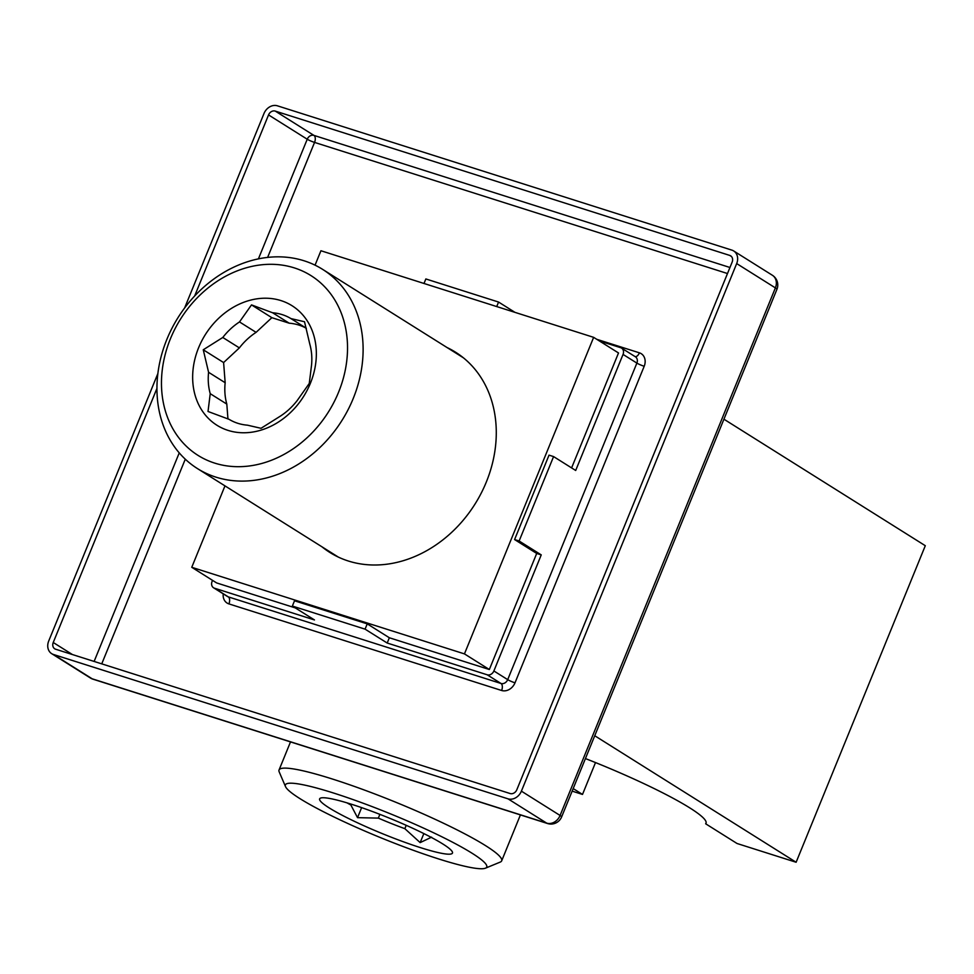 <?xml version="1.0" encoding="UTF-8"?>
<svg xmlns="http://www.w3.org/2000/svg" width="974" height="974" viewBox="0 0 974 974"><rect width="100%" height="100%" fill="white"/><g stroke="black" fill="none" stroke-linecap="round" stroke-linejoin="round"><path stroke-width="1.46" d="M315.052 265.159L320.933 250.744L593.641 337.345L464.452 653.895L191.756 567.294L224.982 485.88M447.176 347.608A118.219 97.23 122.1 0 1 486.318 482.045A118.219 97.23 122.1 0 1 322.004 546.84M572.14 791.131L582.501 794.431L573.187 788.575M191.756 567.294L216.63 582.927L295.28 607.898M464.452 653.895L489.338 669.515L389.344 637.763L367.235 623.871L294.513 600.788L292.358 606.059L365.08 629.155L367.235 623.871M594.749 735.747L796.123 862.258L737.038 843.496L705.663 823.785A121.604 14.415 22.2 0 0 706.016 823.274A121.604 14.415 22.2 0 0 585.435 758.563M582.501 794.431L595.504 762.569M723.926 419.197L925.3 545.708L796.123 862.258M593.641 337.345L618.514 352.965L571.604 467.91M706.15 822.665L705.663 823.785M333.68 793.067A108.747 12.893 -157.8 0 0 285.504 786.59A108.747 12.893 -157.8 0 0 438.434 858.873A108.747 12.893 -157.8 0 0 485.442 868.187A108.747 12.893 -157.8 0 0 442.659 837.177A108.747 12.893 -157.8 0 0 333.68 793.067M351.504 804.256A71.735 8.498 -157.8 0 0 320.495 798.12A71.735 8.498 -157.8 0 0 348.716 818.574A71.735 8.498 -157.8 0 0 420.598 847.672A71.735 8.498 -157.8 0 0 452.374 851.933A71.735 8.498 -157.8 0 0 351.504 804.256M347 802.868A60.254 7.147 -157.8 0 0 350.883 805.023L357.531 817.661L378.338 818.111A60.254 7.147 -157.8 0 0 404.843 828.667L420.159 842.607L431.592 837.165M361.622 807.629L357.531 817.661M350.883 805.023L351.237 804.171M378.338 818.111L379.872 814.349M423.848 833.586L420.159 842.607M404.843 828.667L406.219 825.319M485.442 868.187L500.234 862.087A120.228 14.245 -157.8 0 0 501.671 860.846A120.228 14.245 -157.8 0 0 447.309 825.063A120.228 14.245 -157.8 0 0 332.463 779.042A120.228 14.245 -157.8 0 0 279.051 769.984A120.228 14.245 -157.8 0 0 279.197 771.895L285.504 786.59M215.899 477.126A117.647 96.755 122.1 0 1 197.442 468.579A117.647 96.755 122.1 0 1 171.996 328.214A117.647 96.755 122.1 0 1 304.168 260.813A117.647 96.755 122.1 0 1 322.613 269.36A117.647 96.755 122.1 0 1 348.071 409.725A117.647 96.755 122.1 0 1 215.899 477.126M294.331 267.899A106.166 87.319 122.1 0 1 338.587 392.193A106.166 87.319 122.1 0 1 214.67 463.1A106.166 87.319 122.1 0 1 170.413 338.794A106.166 87.319 122.1 0 1 294.331 267.899M280.987 300.601A70.591 58.05 122.1 0 1 310.402 383.245A70.591 58.05 122.1 0 1 228.026 430.386A70.591 58.05 122.1 0 1 198.599 347.742A70.591 58.05 122.1 0 1 280.987 300.601M226.808 404.088L210.226 393.679L208.022 411.478L229.109 419.344A59.11 48.615 122.1 0 0 237.851 423.313A59.11 48.615 122.1 0 0 247.469 425.175L261.02 428.304L280.561 416.008A59.11 48.615 122.1 0 0 297.265 400.46L309.269 383.439L311.485 365.64A59.11 48.615 122.1 0 0 309.829 344.26L304.509 321.737L290.958 318.595A59.11 48.615 122.1 0 0 282.204 314.626A59.11 48.615 122.1 0 0 272.598 312.764L251.511 304.899L271.856 317.682L256.089 332.353A59.11 48.615 -57.9 0 0 239.373 347.888L223.606 362.559L225.164 382.721A59.11 48.615 -57.9 0 0 226.808 404.088L227.953 418.93M306.335 328.311A59.11 48.615 -57.9 0 0 289.181 323.185L271.856 317.682M225.164 382.721L208.582 372.299L203.262 349.776L223.606 362.559M306.323 328.25L290.958 318.595M289.181 323.185L272.598 312.764M256.089 332.353L239.507 321.931A59.11 48.615 122.1 0 0 222.79 337.479L203.262 349.776M239.373 347.888L222.79 337.479M210.226 393.679A59.11 48.615 122.1 0 1 208.582 372.299M251.511 304.899L239.507 321.931M549.032 455.15L514.589 539.559L519.13 540.996L553.585 456.587L549.032 455.15M389.344 637.763L387.189 643.035L487.183 674.787A5.734 4.724 -57.9 0 0 493.879 670.964L541.24 554.888L536.698 553.451L514.589 539.559M536.698 553.451L489.338 669.515M212.539 580.358L212.076 581.478A5.734 4.724 -57.9 0 0 213.574 587.785A5.734 4.724 -57.9 0 0 214.475 588.199L314.468 619.951L292.358 606.059M553.585 456.587L575.695 470.479L623.056 354.414A5.734 4.724 -57.9 0 0 621.57 348.108A5.734 4.724 -57.9 0 0 620.669 347.694L599.339 340.924M387.189 643.035L365.08 629.155M541.24 554.888L519.13 540.996M514.978 312.362L498.566 302.05L425.845 278.954L423.994 283.471M496.716 306.567L498.566 302.05M156.936 388.431L53.241 642.499A5.734 4.724 122.1 0 0 54.739 648.806A5.734 4.724 122.1 0 0 55.64 649.22L510.145 793.542A5.734 4.724 122.1 0 0 516.841 789.719L732.144 262.128A5.734 4.724 122.1 0 0 730.658 255.833A5.734 4.724 122.1 0 0 729.757 255.419L275.24 111.085L313.932 135.398A5.734 4.724 -57.9 0 0 307.236 139.233A5.734 0.682 -157.8 0 0 314.553 142.411A5.734 3.19 107.6 0 0 313.932 135.398L729.952 267.497M157.861 373.566L48.7 641.062A11.481 9.436 122.1 0 0 51.683 653.664A11.481 9.436 122.1 0 0 53.485 654.491L507.99 798.826A11.481 9.436 122.1 0 0 521.394 791.156L736.685 263.577A11.481 9.436 122.1 0 0 733.702 250.975A11.481 9.436 122.1 0 0 731.912 250.135L277.395 105.813A11.481 9.436 122.1 0 0 264.003 113.483L184.622 307.979M194.642 296.011L268.544 114.92A5.734 4.724 122.1 0 1 275.24 111.085M736.685 263.577L775.389 287.89A11.481 1.364 22.2 0 1 776.923 289.339A11.481 11.481 0 0 0 772.394 275.277A11.481 9.436 122.1 0 1 775.389 287.89L560.087 815.469A11.481 9.436 122.1 0 1 546.682 823.127A11.481 6.38 107.6 0 0 547.522 823.517A11.481 11.481 0 0 0 561.621 816.918A11.481 1.364 -157.8 0 0 560.087 815.469L521.394 791.156M93.005 679.195A11.481 6.38 -72.4 0 1 92.177 678.805A11.481 9.436 122.1 0 1 90.375 677.977A11.481 11.481 0 0 0 93.005 679.195L547.522 823.517M214.475 588.199L228.293 596.879A5.734 4.724 122.1 0 1 227.392 596.465L213.574 587.785M487.183 674.787L501.001 683.48A5.734 3.19 -72.4 0 1 501.61 690.481A11.481 9.436 -57.9 0 0 515.003 682.823L644.191 366.273A11.481 9.436 -57.9 0 0 639.407 352.832L596.733 339.293M223.229 593.848A11.481 9.436 -57.9 0 0 228.902 603.892A5.734 3.19 107.6 0 0 228.293 596.879L501.001 683.48A5.734 4.724 122.1 0 0 507.697 679.645L636.874 363.095A5.734 0.682 -157.8 0 0 644.191 366.273M493.879 670.964L507.697 679.645A5.734 0.682 22.2 0 0 515.003 682.823M623.056 354.414L636.874 363.095A5.734 4.724 122.1 0 0 635.389 356.788L621.57 348.108M101.746 663.866L185.279 459.192M267.619 257.416L314.553 142.411L727.493 273.536M228.902 603.892L501.61 690.481M94.125 661.443L179.24 452.886M258.414 258.877L307.236 139.233L268.544 114.92M53.485 654.491L92.177 678.805L546.682 823.127L507.99 798.826M53.241 642.499L72.429 654.552M729.757 255.419L731.413 256.466M639.407 352.832A5.734 3.19 -72.4 0 1 635.121 356.618M279.051 769.984L290.508 741.908M501.671 860.846L520.42 814.909M338.209 557.018L197.442 468.579M463.381 357.799L322.613 269.36M51.683 653.664L90.375 677.977M733.702 250.975L772.394 275.277M776.923 289.339L561.621 816.918"/></g></svg>

